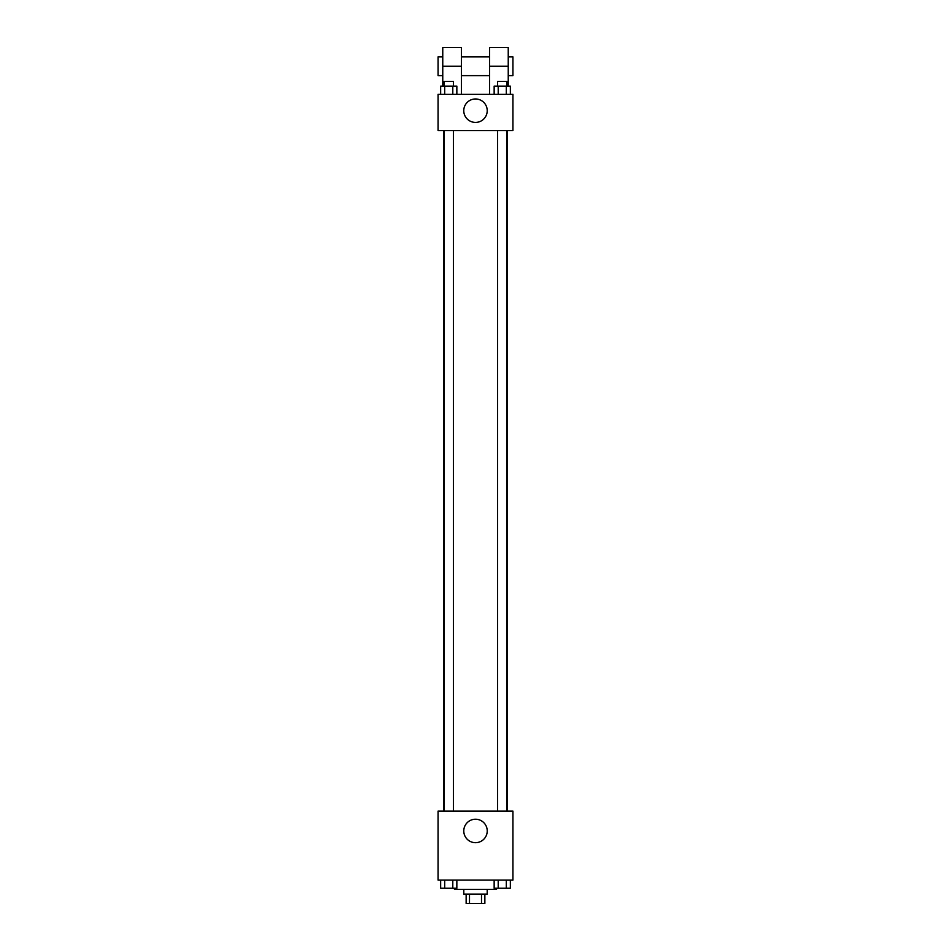 <?xml version="1.0" encoding="UTF-8"?>
<svg xmlns="http://www.w3.org/2000/svg" width="951" height="951" viewBox="0 0 951 951"><rect width="100%" height="100%" fill="white"/><g stroke="black" fill="none" stroke-linecap="round" stroke-linejoin="round"><path stroke-width="1.43" d="M481.503 894.095L481.503 903.45L466.145 903.45L466.145 894.095M481.503 903.45L484.855 903.45L484.855 894.095M487.197 889.423L487.197 894.095L463.803 894.095L463.803 889.423M469.497 894.095L469.497 903.45M454.459 888.246L454.459 889.423L496.541 889.423L496.541 888.246M512.922 880.067L438.078 880.067L438.078 811.084L512.922 811.084L512.922 880.067M487.233 830.96A11.733 11.733 0 0 1 469.639 841.112A11.733 11.733 0 0 1 469.639 820.796A11.733 11.733 0 0 1 487.233 830.96M507.121 130.572L507.121 811.084M497.575 811.084L497.575 130.572M453.425 130.572L453.425 811.084M512.922 130.572L438.078 130.572L438.078 94.315L512.922 94.315L512.922 130.572L438.078 130.572M510.354 880.067L510.354 888.246L494.151 888.246L494.151 880.067M506.301 880.067L506.301 888.246M498.205 880.067L498.205 888.246M506.931 888.246L497.575 888.246M456.849 880.067L456.849 888.246L440.646 888.246L440.646 880.067M452.795 880.067L452.795 888.246M444.699 880.067L444.699 888.246M453.425 888.246L444.069 888.246M510.354 94.315L510.354 86.137L494.151 86.137L494.151 94.315M506.301 86.137L506.301 94.315M498.205 86.137L498.205 94.315M497.575 86.137L497.575 81.453L506.931 81.453L506.931 86.137M456.849 94.315L456.849 86.137L440.646 86.137L440.646 94.315M452.795 86.137L452.795 94.315M444.699 86.137L444.699 94.315M444.069 86.137L444.069 81.453L453.425 81.453L453.425 86.137M463.767 110.685A11.733 11.733 0 0 1 481.361 100.533A11.733 11.733 0 0 1 481.361 120.848A11.733 11.733 0 0 1 463.767 110.685M489.527 94.315L489.527 66.261L508.238 66.261L508.238 47.55L489.527 47.55L489.527 66.261M489.527 56.905L461.473 56.905M442.762 86.137L442.762 66.261L461.473 66.261L461.473 94.315M461.473 66.261L461.473 47.55L442.762 47.55L442.762 66.261M508.238 86.137L508.238 66.261M508.238 75.616L512.922 75.616L512.922 56.905L508.238 56.905M442.762 56.905L438.078 56.905L438.078 75.616L442.762 75.616M443.879 130.572L443.879 811.084M506.931 811.084L506.931 130.572M444.069 130.572L444.069 811.084M489.527 75.616L461.473 75.616"/></g></svg>

